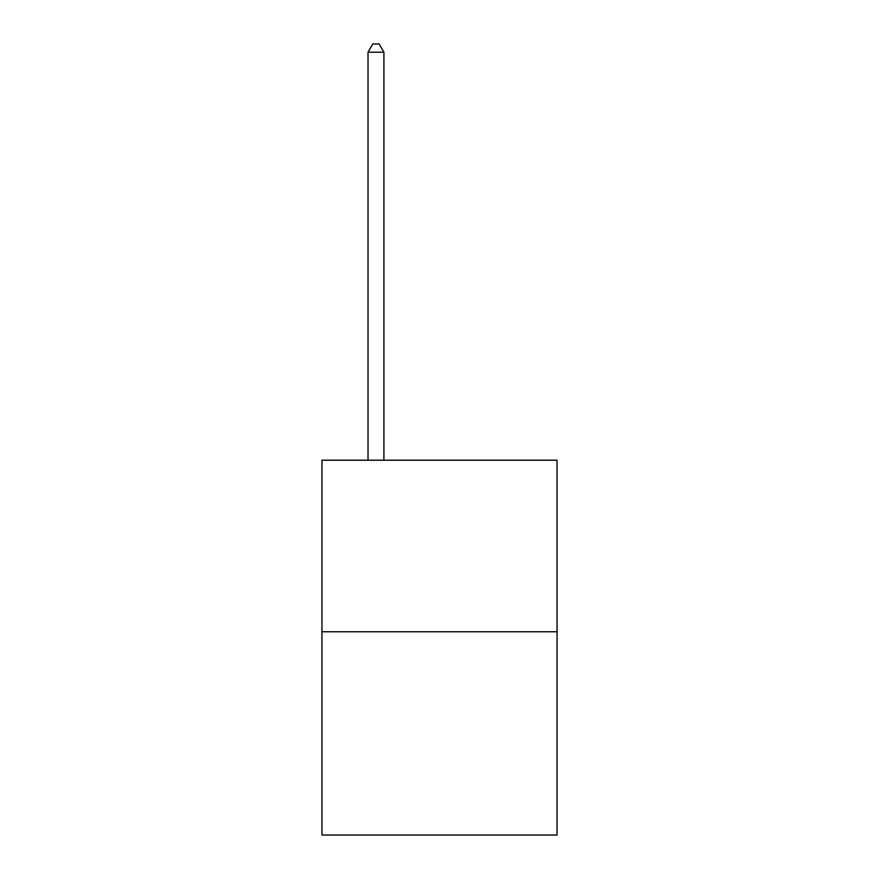<?xml version="1.0" encoding="UTF-8"?>
<svg xmlns="http://www.w3.org/2000/svg" width="879" height="879" viewBox="0 0 879 879"><rect width="100%" height="100%" fill="white"/><g stroke="black" fill="none" stroke-linecap="round" stroke-linejoin="round"><path stroke-width="1.32" d="M557.033 631.748L557.033 460.211L321.967 460.211L321.967 835.05L557.033 835.05L557.033 631.748L321.967 631.748M383.914 460.211L383.914 52.213L368.026 52.213L368.026 460.211M368.026 52.213L372.795 43.95L379.146 43.95L383.914 52.213"/></g></svg>
